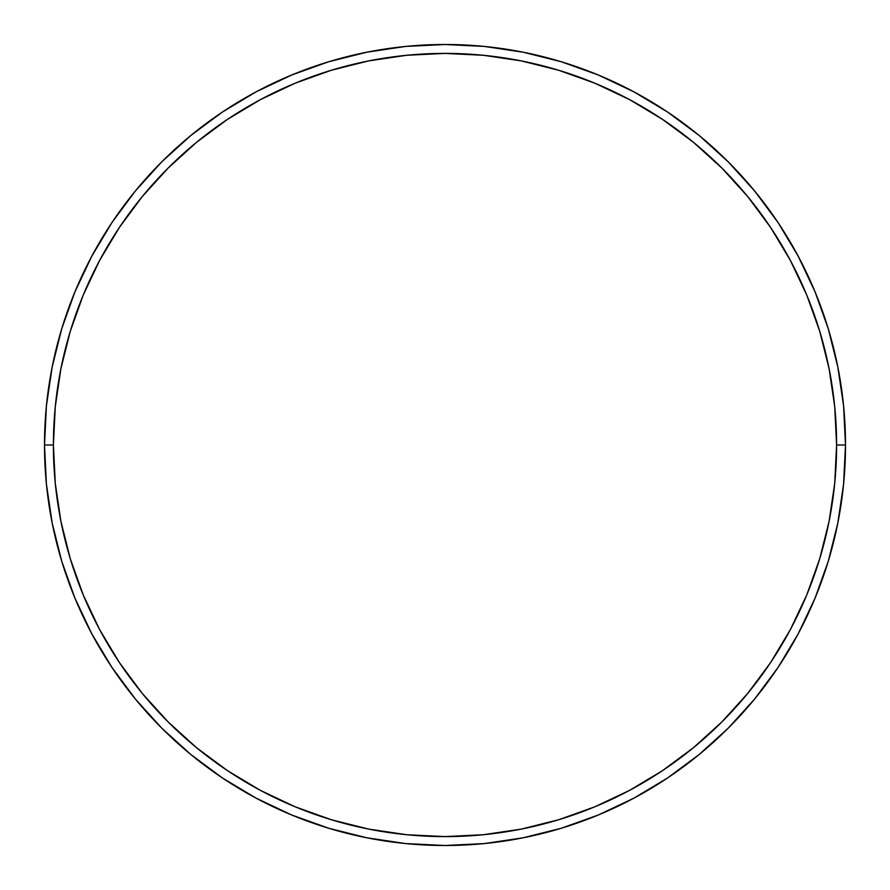 <?xml version="1.0" encoding="UTF-8"?>
<svg xmlns="http://www.w3.org/2000/svg" width="890" height="890" viewBox="0 0 890 890"><rect width="100%" height="100%" fill="white"/><g stroke="black" fill="none" stroke-linecap="round" stroke-linejoin="round"><path stroke-width="1.33" d="M44.5 445L53.4 445A391.6 391.6 0 0 1 445 53.4A391.6 391.6 0 0 1 836.6 445L845.5 445A400.5 400.5 0 0 0 445 44.5A400.5 400.5 0 0 0 44.5 445A400.5 400.5 0 0 1 445 44.5A400.5 400.5 0 0 1 845.5 445A400.5 400.5 0 0 1 445 845.5A400.5 400.5 0 0 1 44.5 445L46.425 405.74L52.199 366.869L61.744 328.744L74.983 291.731L91.792 256.209L111.995 222.489L135.413 190.927L161.802 161.802L190.927 135.413L222.489 111.995L256.209 91.792L291.731 74.983L328.744 61.744L366.869 52.199L405.74 46.425L445 44.5L484.26 46.425L523.131 52.199L561.256 61.744L598.269 74.983L633.791 91.792L667.511 111.995L699.073 135.413L728.198 161.802L754.587 190.927L778.005 222.489L798.208 256.209L815.018 291.731L828.256 328.744L837.802 366.869L843.575 405.74L845.5 445L843.575 484.26L837.802 523.131L828.256 561.256L815.018 598.269L798.208 633.791L778.005 667.511L754.587 699.073L728.198 728.198L699.073 754.587L667.511 778.005L633.791 798.208L598.269 815.018L561.256 828.256L523.131 837.802L484.26 843.575L445 845.5L405.74 843.575L366.869 837.802L328.744 828.256L291.731 815.018L256.209 798.208L222.489 778.005L190.927 754.587L161.802 728.198L135.413 699.073L111.995 667.511L91.792 633.791L74.983 598.269L61.744 561.256L52.199 523.131L46.425 484.26L44.5 445A400.5 400.5 0 0 0 445 845.5A400.5 400.5 0 0 0 845.5 445L836.6 445L834.72 406.619L829.08 368.605L819.735 331.325L806.796 295.146L790.365 260.403L770.606 227.44L747.711 196.568L721.901 168.099L693.432 142.289L662.56 119.394L629.597 99.636L594.854 83.204L558.675 70.266L521.395 60.92L483.381 55.28L445 53.4L406.619 55.28L368.605 60.92L331.325 70.266L295.146 83.204L260.403 99.636L227.44 119.394L196.568 142.289L168.099 168.099L142.289 196.568L119.394 227.44L99.636 260.403L83.204 295.146L70.266 331.325L60.92 368.605L55.28 406.619L53.4 445L55.28 483.381L60.92 521.395L70.266 558.675L83.204 594.854L99.636 629.597L119.394 662.56L142.289 693.432L168.099 721.901L196.568 747.711L227.44 770.606L260.403 790.365L295.146 806.796L331.325 819.735L368.605 829.08L406.619 834.72L445 836.6L483.381 834.72L521.395 829.08L558.675 819.735L594.854 806.796L629.597 790.365L662.56 770.606L693.432 747.711L721.901 721.901L747.711 693.432L770.606 662.56L790.365 629.597L806.796 594.854L819.735 558.675L829.08 521.395L834.72 483.381L836.6 445A391.6 391.6 0 0 1 445 836.6A391.6 391.6 0 0 1 53.4 445L44.5 445"/></g></svg>

